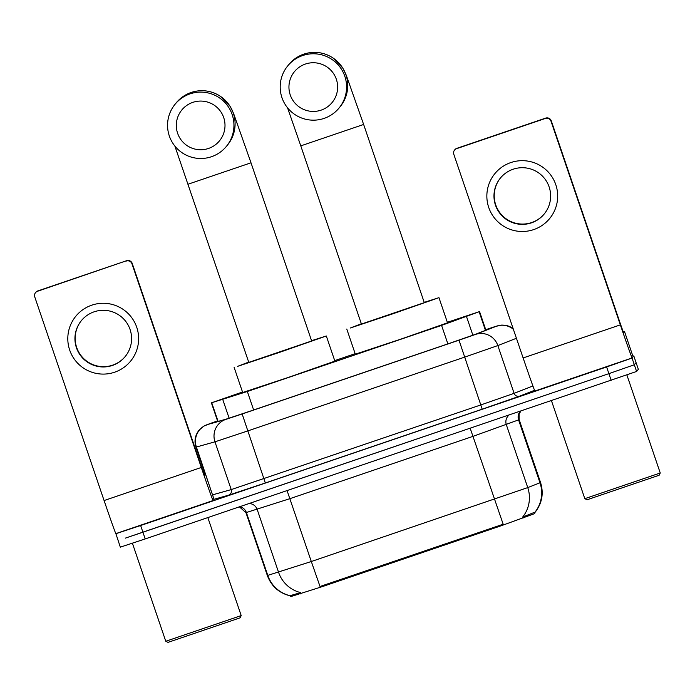 <?xml version="1.0" encoding="UTF-8"?>
<svg xmlns="http://www.w3.org/2000/svg" width="695" height="695" viewBox="0 0 695 695"><rect width="100%" height="100%" fill="white"/><g stroke="black" fill="none" stroke-linecap="round" stroke-linejoin="round"><path stroke-width="1.04" d="M242.512 391.997L211.393 402.839L247.342 391.493L441.577 325.399L479.559 311.577L447.354 322.298M322.48 586.571L322.202 585.746L320.048 586.545L311.308 561.517L527.748 487.595A30.988 30.441 68.6 0 1 522.649 517.08L534.325 512.371L534.733 513.588L501.26 525.733L322.48 586.571L290.701 596.631L290.05 595.667M355.154 353.668L334.712 360.627M508.94 415.15A8.853 8.696 -111.4 0 0 506.342 424.741L527.748 487.595L539.989 482.79A30.988 30.441 68.6 0 1 534.785 512.415L535.246 512.111C542.1 503.163 543.872 493.311 540.562 482.539L519.165 419.676L473.026 436.347L289.911 498.663L245.943 512.658L267.34 575.521L311.308 561.517L287.087 490.644M632.884 356.144L633.788 355.91L632.033 358.055L606.613 366.951L140.633 525.516L142.918 532.222L125.343 538.13L608.898 373.649L142.918 532.222L145.203 538.929L120.331 547.147L115.865 533.621A35.419 0.495 -108.8 0 1 115.857 533.621A35.419 0.495 -108.8 0 1 104.085 500.548L34.75 296.887A4.431 4.422 -140.8 0 1 37.513 291.274L126.629 260.703A4.431 4.422 39.2 0 1 132.241 263.466L201.576 467.127L204.521 475.397L205.485 474.216L204.182 474.581M632.033 358.055L634.318 364.762L608.898 373.649L634.318 364.762L636.073 362.616L634.318 364.762L636.603 371.46L145.203 538.929M322.202 585.746L503.171 524.23L470.202 428.329M239.827 506.724A8.853 8.74 74.3 0 1 246.395 512.562L267.792 575.425A30.988 30.589 -105.7 0 0 290.058 595.693L300.692 592.609A30.988 30.589 -105.7 0 1 278.599 572.385L257.202 509.522A8.853 8.74 74.3 0 0 249.27 503.51M633.788 355.91L638.349 369.314L636.603 371.46M217.613 421.101L212.687 422.925L225.771 419.259L250.304 411.11L451.064 342.8L476.049 334.087L490.922 328.24L485.77 329.838M140.633 525.516L115.77 533.743M510.851 162.561A35.419 35.41 39.2 0 1 555.792 184.67A35.419 35.41 39.2 0 1 533.673 229.611A35.419 35.41 39.2 0 1 488.741 207.492A35.419 35.41 39.2 0 1 510.851 162.561M531.44 222.852A28.33 28.33 -140.8 0 0 545.566 179.866A28.33 28.33 -140.8 0 0 500.348 178.129A28.33 28.33 -140.8 0 0 531.44 222.852M544.376 213.791A28.33 28.33 39.2 0 1 499.331 211.984A28.33 28.33 39.2 0 1 500.47 177.981M633.093 356.761L624.536 331.619L633.093 356.761L632.129 357.942A35.419 0.495 -108.8 0 1 632.12 357.942A35.419 0.495 -108.8 0 1 620.348 324.869L551.013 121.208A4.431 4.422 -140.8 0 0 545.401 118.445L545.671 118.107A4.431 4.422 39.2 0 1 551.291 120.869L620.626 324.53L623.571 332.801L624.536 331.619L623.233 331.975M534.907 391.024L632.12 357.942L534.907 391.024A35.419 0.495 -108.8 0 1 523.126 357.951L453.8 154.29A4.431 4.422 -140.8 0 1 456.563 148.678L545.401 118.445M454.556 150.068L454.834 149.729A4.431 4.422 39.2 0 1 456.841 148.339L545.671 118.107M659.147 475.241L587.067 499.774L584.816 498.671L660.25 472.991L659.147 475.241M305.444 64.036A24.351 24.342 -140.8 0 0 290.241 94.928A24.351 24.342 -140.8 0 0 321.142 110.131A24.351 24.342 -140.8 0 0 336.337 79.239A24.351 24.342 -140.8 0 0 305.444 64.036M324.087 118.402A33.204 33.195 39.2 0 1 287.652 65.99A33.204 33.195 39.2 0 1 340.646 68.023A33.204 33.195 39.2 0 1 324.087 118.402M363.641 124.466L300.779 145.872L361.435 324.052L424.298 302.646L363.641 124.466L346.232 75.13L342.705 67.936L332.87 57.859C323.774 52.134 314.097 50.891 303.845 54.123A33.204 33.195 -140.8 0 0 288.807 64.574L287.652 65.99M424.193 302.36L438.962 297.66L392.684 313.862L350.297 328.014L361.339 323.757M438.962 297.66L447.519 322.81L401.241 339.004L355.327 354.189L346.77 329.039M192.81 102.365A24.351 24.342 -140.8 0 0 177.607 133.258A24.351 24.342 -140.8 0 0 208.5 148.461A24.351 24.342 -140.8 0 0 223.703 117.568A24.351 24.342 -140.8 0 0 192.81 102.365M211.445 156.731A33.204 33.195 39.2 0 1 175.018 104.32A33.204 33.195 39.2 0 1 228.003 106.352A33.204 33.195 39.2 0 1 211.445 156.731M248.801 362.373L311.655 340.976L250.999 162.795L233.59 113.459L230.071 106.266L220.228 96.197C211.132 90.472 201.463 89.221 191.203 92.452C185.218 94.529 180.196 98.012 176.165 102.903L175.018 104.32M311.56 340.689L326.32 335.989L280.042 352.191L237.655 366.343L248.697 362.086M326.32 335.989L334.886 361.131L288.599 377.333L242.685 392.519L234.128 367.377M91.801 305.157A35.419 35.41 39.2 0 1 136.741 327.276A35.419 35.41 39.2 0 1 114.632 372.207A35.419 35.41 39.2 0 1 69.691 350.089A35.419 35.41 39.2 0 1 91.801 305.157M112.39 365.448A28.33 28.33 -140.8 0 0 126.525 322.463A28.33 28.33 -140.8 0 0 81.306 320.725A28.33 28.33 -140.8 0 0 112.39 365.448M125.335 356.387A28.33 28.33 39.2 0 1 80.281 354.58A28.33 28.33 39.2 0 1 81.419 320.577M214.043 499.357L205.485 474.216L214.043 499.357L213.078 500.539A35.419 0.495 -108.8 0 1 201.298 467.466L131.972 263.805A4.431 4.422 -140.8 0 0 126.351 261.042M35.506 292.664L35.784 292.326A4.431 4.422 39.2 0 1 37.791 290.936L126.629 260.703M240.096 617.838L168.016 642.371L165.775 641.268L241.2 615.588L240.096 617.838M485.466 330.394L479.124 311.768M534.733 513.588L534.325 512.371M501.26 525.733L500.973 524.907M523.743 517.897L523.335 516.68M300.405 593.904L299.988 592.687M290.701 596.631L290.284 595.415M472.878 335.251L466.562 316.694M447.867 343.886L441.577 325.399M253.64 409.981L247.342 391.493M229.133 418.199L222.808 399.642M218.082 421.422L211.723 402.761M520.216 411.318A8.853 8.696 -111.4 0 0 518.592 419.936L539.989 482.79L540.562 482.539M611.183 380.356L606.613 366.951M519.165 419.676L519.087 414.211L520.781 411.119M516.428 338.274L497.846 345.563L464.529 357.169L247.681 430.961L214.964 441.829L195.955 447.146C194.061 440.995 195.078 435.357 198.996 430.248L203.852 426.113L211.141 423.159L217.552 420.935L207.006 424.68L225.797 419.406L242.155 413.977L459.004 340.185L475.667 334.382L496.986 325.998L485.718 329.682L495.448 326.45L501.747 325.078L505.769 325.321L509.244 326.303L513.075 328.414M195.955 447.146L205.19 474.294M212.514 494.866L196.398 447.05A17.705 17.479 -105.7 0 1 207.232 424.628M534.542 390.295L519.66 396.133L482.174 409.19L265.325 482.982L228.525 495.205L214.017 499.279M475.667 334.382A17.705 17.392 68.6 0 1 497.846 345.563L514.109 393.335L532.9 385.96M459.004 340.185L480.792 404.942L514.109 393.335A4.431 4.352 -111.4 0 0 519.66 396.133M225.797 419.406A17.705 17.479 -105.7 0 0 214.964 441.829L231.227 489.593L480.792 404.942L482.174 409.19M212.896 495.969A4.431 4.37 74.3 0 0 212.661 494.823L231.227 489.593A4.431 4.37 74.3 0 1 228.525 495.205M242.155 413.977L265.325 482.982M496.699 326.129A17.705 17.392 68.6 0 1 513.37 329.282M523.126 357.951L620.348 324.869M339.117 107.951L340.263 106.544A33.204 33.195 -140.8 0 0 303.837 54.132C297.851 56.199 292.838 59.683 288.807 64.574M226.474 146.289L227.63 144.873A33.204 33.195 -140.8 0 0 191.195 92.461A33.204 33.195 -140.8 0 0 176.165 102.903M188.137 184.192L250.999 162.804M115.865 533.621L213.07 500.539L115.857 533.621M104.085 500.548L201.298 467.466M485.909 330.229L479.559 311.577M217.752 421.517L211.393 402.839M290.362 595.876C279.103 593.148 271.432 586.363 267.34 575.521M638.349 369.314L633.788 355.901M239.428 506.864L245.943 512.667M626.881 374.961L660.25 472.991M551.456 400.685L584.816 498.671M300.779 145.872L287.539 107.803M248.793 362.382L174.897 146.141M207.848 517.61L241.2 615.588M132.406 543.247L165.775 641.268"/></g></svg>
